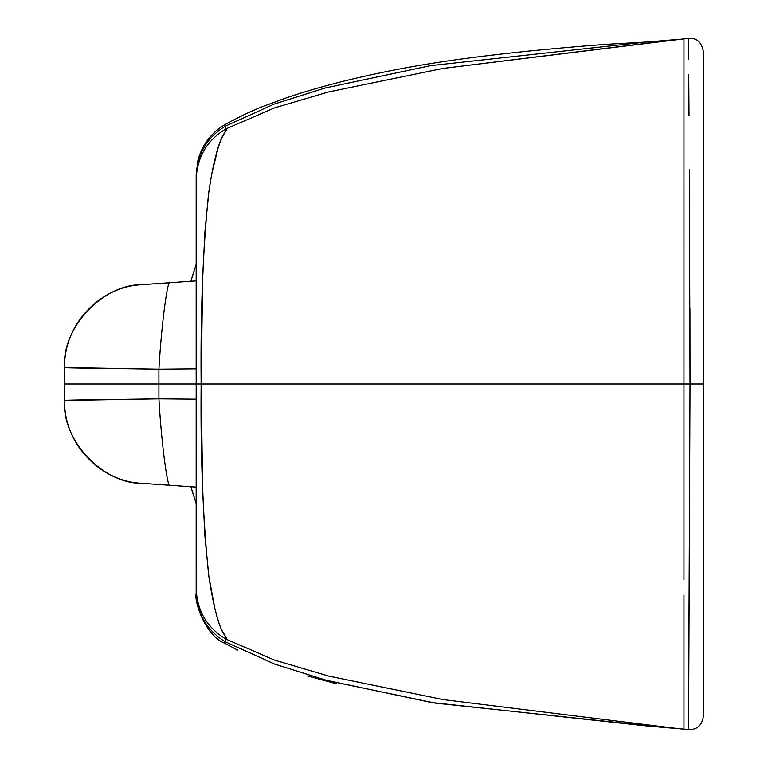 <?xml version="1.0" encoding="UTF-8"?>
<svg xmlns="http://www.w3.org/2000/svg" width="768" height="768" viewBox="0 0 768 768"><rect width="100%" height="100%" fill="white"/><g stroke="black" fill="none" stroke-linecap="round" stroke-linejoin="round"><path stroke-width="1.15" d="M689.933 308.707L690.019 384L703.382 384L703.382 716.15L703.382 384L690.019 384L688.522 726.125M688.579 729.504L688.637 729.6C697.181 729.792 702.096 725.318 703.382 716.189M703.382 384L703.382 51.84L703.382 384M683.962 40.08L683.962 38.832L688.579 38.506M695.866 384L683.952 384L683.952 188.266M683.952 172.973L683.962 62.179M683.962 54.979L683.952 50.803M647.126 41.99L677.654 39.427L442.925 68.438L328.608 91.939L274.579 107.866L225.869 128.928L274.579 107.866L328.608 91.939L442.925 68.438L683.962 38.832L683.952 384L683.962 54.211M681.648 384L682.387 384L681.648 384M688.685 38.419L688.627 59.539M688.733 74.448L689.021 115.632M689.366 169.862L690.019 384L683.952 384L683.952 579.734M703.382 407.04L703.382 391.834M683.952 595.027L683.962 705.821M683.962 727.92L683.962 697.526M688.685 729.581L688.627 708.461M688.733 693.552L690.019 384M591.168 384L590.266 384L591.168 384M190.81 281.213A177.11 177.11 0 0 0 190.762 281.28L196.176 264.461L196.176 198.595L196.166 384L158.909 384L158.909 398.822L196.166 399.178L158.909 398.822C161.29 441.312 167.405 488.947 169.997 485.28C167.405 488.947 161.29 441.312 158.909 398.822L158.909 384L196.166 384L196.176 593.414L196.176 174.586L196.176 264.461L190.858 281.28M196.166 487.094L141.936 483.341C102.47 483.773 61.459 439.824 64.618 400.483C64.061 399.965 106.944 399.648 158.909 398.822L64.618 400.483C61.459 439.824 102.47 483.773 141.936 483.341L140.323 483.216C98.726 480.586 63.677 442.406 64.618 400.733M171.494 282.614L169.997 282.72C167.405 279.053 161.29 326.688 158.909 369.178L196.166 368.822L158.909 369.178L158.909 384L64.618 384L64.618 400.483L64.618 384L158.909 384L158.909 369.178C161.29 326.688 167.405 279.053 169.997 282.72L141.936 284.659C102.47 284.227 61.459 328.176 64.618 367.517C64.061 368.035 106.944 368.352 158.909 369.178L64.618 367.517C61.459 328.176 102.47 284.227 141.936 284.659L140.054 284.813C98.573 287.568 63.686 325.69 64.618 367.267M243.101 384L243.677 384M169.997 485.28L141.84 483.331M171.341 485.376L174.49 485.587M175.44 485.654L176.64 485.741M178.195 485.846L179.818 485.962M196.166 280.906L141.84 284.669M171.341 282.624L174.269 282.422M178.195 282.154L179.818 282.038M572.304 384L590.266 384L572.304 384M442.502 384L436.272 384L442.502 384M683.962 70.464L683.952 384L201.149 384C200.438 456.643 202.982 520.541 208.752 575.683C212.851 602.928 217.44 621.667 222.547 631.901C228.298 641.414 225.638 637.411 225.859 639.072L274.579 660.134L328.608 676.061L442.925 699.562L677.654 728.573L442.925 699.562L328.608 676.061L274.579 660.134L225.869 639.072L225.091 641.693L273.946 663.84L325.392 680.064L431.338 702.48L646.982 726M654.643 726.47L435.13 703.094L327.245 680.554L274.838 664.176L225.091 641.693L225.878 639.082C206.909 627.59 197.002 610.771 196.176 588.614L196.176 588.614C197.002 610.771 206.909 627.59 225.878 639.082M224.89 643.286L225.101 641.702L224.89 643.286L237.706 650.16M683.962 713.789L683.962 729.158L688.637 729.6M683.952 384L201.149 384L202.637 488.87L204.874 535.814L208.867 576.49L214.867 608.602C217.805 619.738 220.042 626.794 221.578 629.76L226.31 637.882M190.762 486.72L190.771 486.72A177.11 177.11 0 0 0 190.81 486.787L196.176 503.539L196.176 593.549M196.176 503.453L190.858 486.72M307.536 675.965L336.365 683.779M196.176 174.547L196.176 202.022M226.032 129.418L225.091 126.307L273.773 104.227L325.037 88.032L430.618 65.635L645.523 42.086M648.643 41.885L620.746 43.517C601.43 44.448 570.211 47.021 527.088 51.235C458.246 58.502 404.813 66.077 342.854 81.379C318.566 87.514 297.974 93.638 281.098 99.744C264.202 106.368 257.731 106.982 224.813 124.685C210.998 133.046 202.013 145.037 197.875 160.646L196.176 174.557L196.166 384L201.149 384L202.637 279.091L204.874 232.128L208.877 191.462L211.69 174.144L218.275 147.226L221.626 138.144L226.33 130.003M196.176 176.333C196.954 154.541 206.602 137.866 225.091 126.307C206.602 137.866 196.954 154.541 196.176 176.333M201.149 384L196.166 384L201.149 384C200.458 311.827 202.954 248.246 208.627 193.258C212.64 166.051 217.2 147.168 222.307 136.608C228.278 126.461 225.696 130.608 225.859 128.928C206.899 140.419 197.002 157.238 196.176 179.395C197.002 157.238 206.899 140.419 225.859 128.928L225.091 126.307M198.576 384L196.166 384L196.176 591.667C196.954 613.459 206.602 630.134 225.091 641.693C206.602 630.134 196.954 613.459 196.176 591.667M196.176 591.83L196.176 593.357M64.618 367.421L64.618 384L64.618 367.421M412.272 384L411.581 384M196.166 273.302L196.176 199.171M196.176 503.539L196.176 552.115M196.176 558.989L196.166 460.598M196.166 311.741L196.166 289.882M688.637 38.4C696.826 37.776 701.741 42.25 703.382 51.811M683.962 729.158L647.126 726.01M224.813 643.306C204.614 635.242 193.958 600.461 196.176 593.414"/></g></svg>

